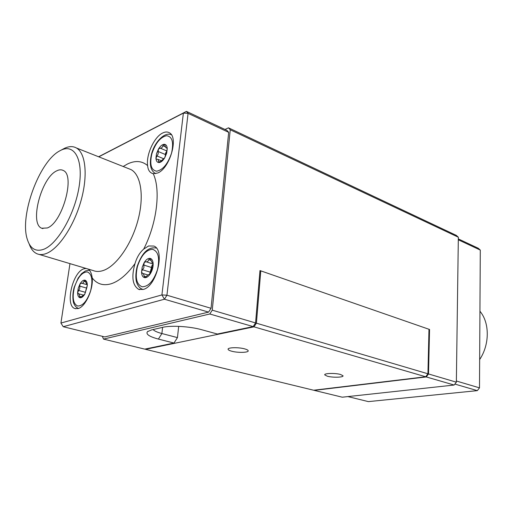 <?xml version="1.0" encoding="UTF-8"?>
<svg xmlns="http://www.w3.org/2000/svg" width="513" height="513" viewBox="0 0 513 513"><rect width="100%" height="100%" fill="white"/><g stroke="black" fill="none" stroke-linecap="round" stroke-linejoin="round"><path stroke-width="0.77" d="M143.871 265.08L144.191 262.553L142.191 267.235L141.55 272.127L141.748 271.024L143.916 267.581L143.871 265.08L151.527 267.51L149.488 274.532M153.15 264.15L151.649 266.138L151.527 267.51M142.678 273.467L141.55 272.127C141.716 275.359 142.749 277.2 144.647 277.655L143.377 273.596L142.678 273.467M152.643 266.356L150.476 273.538C152.303 270.428 153.195 267.19 153.15 263.817C152.951 260.559 151.893 258.744 149.969 258.36C147.981 258.231 146.058 259.629 144.191 262.553L145.916 261.726C147.237 262.111 148.18 261.431 148.751 259.668L150.142 258.411L152.098 262.611L152.739 262.656L153.15 263.817L152.643 266.356M146.385 276.539L144.647 277.655C146.628 277.854 148.571 276.481 150.476 273.538L149.232 274.513C148.59 274.333 147.635 275.013 146.385 276.539M79.765 286.132L80.066 283.83L78.284 288.069L77.604 292.545L79.759 288.415L79.765 286.132L86.665 288.082M78.521 293.802L77.604 292.545C77.63 295.52 78.412 297.245 79.945 297.72L78.983 293.878L78.521 293.802M86.857 287.575L84.818 294.109L87.313 285.273C87.255 282.278 86.453 280.573 84.901 280.162C83.292 279.983 81.682 281.201 80.066 283.83L81.67 283.163C82.728 283.433 83.478 282.817 83.914 281.31L84.978 280.188L86.633 284.151L87.005 284.164L87.313 285.273L86.857 287.575M81.432 296.732L79.945 297.72C81.548 297.957 83.177 296.758 84.818 294.109L81.432 296.732M158.151 151.482L158.459 149.078L156.529 153.637L155.933 158.145L158.203 153.791L158.151 151.482L165.41 154.541L165.192 156.831M166.61 151.463L165.519 153.291L165.41 154.541M157.042 159.222L156.446 159.12L155.933 158.145C156.125 161.018 157.151 162.493 159.017 162.563L158.062 159.396L157.042 159.222M166.763 151.085L164.705 157.837L166.674 153.201L167.257 148.635C167.033 145.75 165.981 144.307 164.089 144.3C162.14 144.531 160.261 146.122 158.459 149.078L160.133 148.103C161.415 148.321 162.339 147.545 162.903 145.763L164.429 144.384L165.968 147.776L166.956 147.763L167.257 148.635L166.763 151.085M160.704 161.332L159.017 162.563C160.967 162.39 162.858 160.819 164.705 157.837L160.704 161.332M231.748 351.225C237.968 352.957 248.965 352.643 248.183 350.725C247.991 350.084 246.811 349.462 244.65 348.872C238.436 347.102 227.272 347.429 228.099 349.334C228.304 349.994 229.516 350.629 231.748 351.225M327.352 376.221C332.751 377.741 343.851 377.427 343.011 375.753L340.491 374.458C335.098 372.906 323.857 373.24 324.748 374.9L327.352 376.221M259.937 271.095L260.79 270.858L428.983 329.275L427.938 373.785L425.687 376.766L313.648 390.233L145.545 349.327L253.973 326.839L256.404 323.184L427.938 373.785M145.378 349L145.545 349.327M260.79 270.858L256.404 323.184M425.687 376.766L253.973 326.839M59.816 150.835C39.283 161.262 19.359 215.665 27.298 239.314C30.273 248.799 35.795 252.107 43.849 249.235C57.757 243.931 75.001 213.722 79.162 186.283C83.536 158.754 73.981 142.915 60.213 150.617L59.816 150.835M63.285 148.969L63.708 148.738C68.492 146.205 72.718 145.948 76.392 147.968C85.735 153.111 88.089 175.683 80.977 200.839C73.943 225.989 58.764 248.683 46.452 253.441C42.945 254.82 39.809 254.942 37.039 253.788C33.557 252.268 30.947 249.01 29.209 244.008M148.571 245.971L153.868 246.06C165.526 249.991 156.574 286.664 143.14 289.46L138.638 289.345C132.489 285.363 131.277 276.789 134.99 263.631C136.843 257.379 139.748 252.531 143.711 249.087L148.571 245.971M162.679 132.995C165.263 131.719 167.52 131.655 169.437 132.816C178.838 137.343 169.765 168.52 157.683 173.003L153.246 173.702L151.527 173.073C149.2 171.733 147.904 169.245 147.629 165.609C145.948 154.849 154.182 136.913 162.679 132.995M88.307 269.107C90.269 270.447 91.571 273.391 92.225 277.943C93.417 289.479 85.318 306.96 78.111 308.57L74.975 308.557C64.747 305.94 72.538 271.922 83.952 268.806L86.101 268.446M56.552 170.925C59.066 169.611 61.284 169.457 63.208 170.457C75.552 174.997 62.471 222.732 47.299 227.971L41.733 228.24C29.222 223.86 41.284 177.851 56.552 170.925M479.661 359.555C489.78 344.524 489.729 322.683 479.937 311.244M347.878 396.581L368.372 401.615L477.327 390.637L454.89 384.077M458.321 238.904L478.251 248.254L480.29 250.081L458.308 239.789M456.371 381.012L479.495 387.86L480.29 250.081M479.495 387.86L477.327 390.637M98.599 156.766L186.418 111.385L226.932 130.385L228.676 132.348L211.048 308.294L208.592 312.116L104.812 336.919L63.227 326.71L164.455 299.22L208.592 312.116M102.356 336.316L103.498 339.093L209.785 313.988L212.254 310.16L230.241 129.776L228.484 127.82L224.97 129.468M153.105 329.558C154.355 330.988 157.286 332.315 161.89 333.533L177.447 337.599L173.971 343.056L158.402 339.08C149.155 336.592 145.532 334.104 147.526 331.629L151.624 329.904L162.583 327.352C170.893 325.255 189.925 326.39 201.519 329.679L217.384 334.027L253.14 326.595L209.785 313.988M228.484 127.82L456.307 235.377L458.34 237.218L230.241 129.776M103.498 339.093L144.749 349.129L173.971 343.056M178.691 326.364L177.447 337.599M212.254 310.16L255.57 322.94L253.14 326.595M426.265 376.933L428.515 373.958L456.358 382.172L454.146 385.039L426.265 376.933L314.225 390.374L342.254 397.197L454.146 385.039M428.977 329.57L429.554 329.474L428.515 373.958M456.358 382.172L458.34 237.218M429.554 329.474L259.976 270.575L255.57 322.94M69.967 263.624L60.925 323.055L161.916 294.93L183.372 113.123L98.759 156.831M228.676 132.348L188.072 113.347L166.937 295.219L211.048 308.294M186.418 111.385L183.372 113.123L188.072 113.347L186.418 111.385M60.925 323.055L63.227 326.71M161.916 294.93L164.455 299.22L166.937 295.219L161.916 294.93M137.131 266.529C134.637 277.174 136.432 282.31 137.247 283.952C138.465 286.639 140.158 288.402 142.338 289.242L143.069 289.479M137.446 266.523C134.957 277.719 136.516 284.471 142.133 286.78C148.533 286.69 153.656 280.938 157.517 269.524C159.966 257.93 158.286 251.19 152.464 249.299C146.102 249.786 141.101 255.525 137.446 266.523M156.375 248.074L155.663 247.856M146.179 276.789L144.204 276.18M150.245 272.179L142.569 269.78M153.156 264.041L146.173 261.803M151.014 260.399L148.751 259.668M152.868 262.759L152.508 262.643M89.698 270.466L88.037 270.325L85.395 270.967L81.599 273.641L78.111 278.161L74.218 287.242C71.826 295.45 73.224 302.997 74.052 303.901C75.11 306.28 76.591 307.781 78.489 308.403L78.547 308.422M74.436 287.274C72.051 297.495 73.102 303.747 77.604 306.017C82.805 306.114 87.159 300.984 90.66 290.64C93.039 280.085 91.898 273.846 87.229 271.909C82.042 272.147 77.777 277.27 74.436 287.274M81.375 296.803L79.669 296.334M85.536 292.359L78.553 290.409M85.709 281.829L83.914 281.31M151.54 153.977C149.18 163.948 150.405 170.412 155.202 173.362L155.772 173.638M151.861 153.836C149.501 164.34 151.091 170.124 156.625 171.201C162.897 169.983 167.879 163.916 171.573 152.996C173.894 142.159 172.195 136.394 166.475 135.714C160.236 137.266 155.368 143.307 151.861 153.836M151.553 153.926C154.888 141.21 165.308 131.431 171.445 134.861L170.887 134.643M160.069 162.018L158.562 161.396M163.891 158.844L156.914 155.933M166.821 150.95L160.133 148.103M165.333 146.801L162.903 145.763M167.129 147.994L166.61 147.77M153.246 173.702C160.915 189.829 156.972 223.245 143.711 249.087M134.99 263.631C127.096 274.436 119.157 281.15 111.186 283.76C103.312 286.049 96.989 284.112 92.225 277.943M39.065 254.397L93.219 270.575C96.194 271.768 99.516 271.755 103.184 270.537C116.041 266.324 131.245 244.945 137.779 220.923C144.384 196.902 141.126 174.991 131.072 169.623L128.154 168.469M123.184 166.501L127.525 163.98C135.297 160.274 141.998 160.813 147.629 165.609M162.608 327.345L161.89 333.533L158.402 339.08M156.382 248.087C148.392 246.541 141.979 252.685 137.138 266.51M147.891 274.994L143.377 273.596M152.957 262.887L152.252 262.662M83.183 295.039L78.983 293.878M87.281 284.766L81.843 283.214M87.133 284.292L86.716 284.17M161.217 160.704L158.068 159.396M167.219 148.315L166.161 147.859M76.392 147.968L128.699 168.687M148.103 331.206L147.526 331.629M41.733 228.24L42.919 228.618M75.648 308.736L74.975 308.557M152.893 173.618L151.527 173.073M139.741 289.672L138.638 289.345M60.213 150.617L63.708 148.738"/></g></svg>
